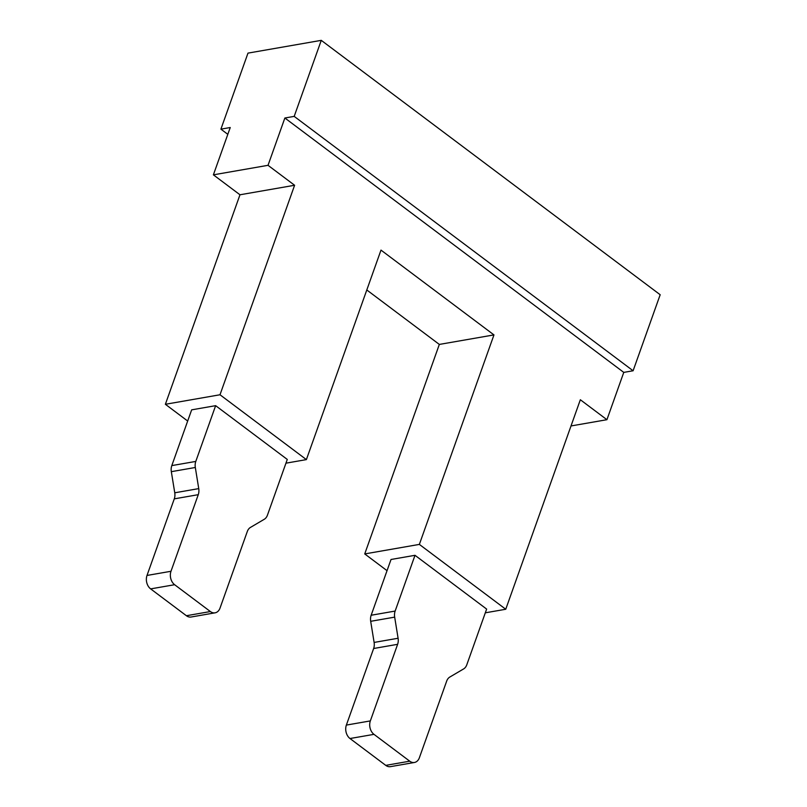 <?xml version="1.0" encoding="UTF-8"?>
<svg xmlns="http://www.w3.org/2000/svg" width="807" height="807" viewBox="0 0 807 807"><rect width="100%" height="100%" fill="white"/><g stroke="black" fill="none" stroke-linecap="round" stroke-linejoin="round"><path stroke-width="1.21" d="M147.005 575.452L174.282 498.857A9.876 7.202 80.1 0 0 174.756 492.795L171.326 471.671L195.314 467.485L198.744 488.618A9.876 7.202 -99.9 0 1 198.26 494.681L170.993 571.275L147.005 575.452A9.876 7.202 80.1 0 0 150.647 588.888L186.397 615.721A9.876 7.202 80.1 0 0 191.098 617.012L215.086 612.826A9.876 7.202 -99.9 0 1 210.375 611.545L174.625 584.712A9.876 7.202 -99.9 0 1 170.993 571.275M215.086 612.826A9.876 7.202 -99.9 0 0 220.029 608.085L247.305 531.49A9.876 7.202 -99.9 0 1 250.442 527.425L264.293 519.264A9.876 7.202 -99.9 0 0 267.43 515.189L287.282 459.435L215.64 405.669L195.788 461.422L171.81 465.599A9.876 7.202 80.1 0 0 171.326 471.671M414.445 762.474A9.876 7.202 -99.9 0 0 419.388 757.723L446.664 681.138A9.876 7.202 -99.9 0 1 449.792 677.063L463.652 668.902A9.876 7.202 -99.9 0 0 466.779 664.837L486.641 609.083L415 555.307L395.148 611.06L371.159 615.247A9.876 7.202 80.1 0 0 370.685 621.309L394.673 617.133L398.093 638.256A9.876 7.202 -99.9 0 1 397.619 644.319L370.342 720.913L346.364 725.089A9.876 7.202 80.1 0 0 349.996 738.526L385.756 765.369A9.876 7.202 80.1 0 0 390.457 766.65L414.445 762.474A9.876 7.202 -99.9 0 1 409.734 761.183L373.984 734.35A9.876 7.202 -99.9 0 1 370.342 720.913M346.364 725.089L373.641 648.505A9.876 7.202 80.1 0 0 374.115 642.433L370.685 621.309M195.314 467.485A9.876 7.202 -99.9 0 1 195.788 461.422M394.673 617.133A9.876 7.202 -99.9 0 1 395.148 611.06M633.102 370.766L623.771 372.39L284.871 118.004L294.192 116.379L633.102 370.766L660.176 294.737L321.267 40.35L294.192 116.379M215.64 405.669L191.662 409.845L171.81 465.599M371.159 615.247L391.022 559.483L415 555.307M227.816 134.335L220.906 129.15L247.981 53.121L321.267 40.35M485.31 612.816L505.747 609.255L580.344 399.747L606.925 419.701L623.771 372.39M284.871 118.004L268.025 165.314L294.605 185.267L219.998 394.764L306.388 459.607L380.995 250.109L493.965 334.905L419.358 544.402L364.734 553.925L387.037 570.67M505.747 609.255L419.358 544.402M268.025 165.314L213.391 174.837L239.972 194.78L294.605 185.267M239.972 194.78L165.374 404.287L219.998 394.764M285.95 463.178L306.388 459.607M165.374 404.287L187.678 421.032M366.792 289.975L439.331 344.428L493.965 334.905M439.331 344.428L364.734 553.925M571.013 425.955L606.925 419.701M213.391 174.837L230.237 127.526L220.906 129.15M174.756 492.795L198.744 488.618M174.282 498.857L198.26 494.681M150.647 588.888L174.625 584.712M210.375 611.545L186.397 615.721M374.115 642.433L398.093 638.256M409.734 761.183L385.756 765.369M373.641 648.505L397.619 644.319M349.996 738.526L373.984 734.35"/></g></svg>
